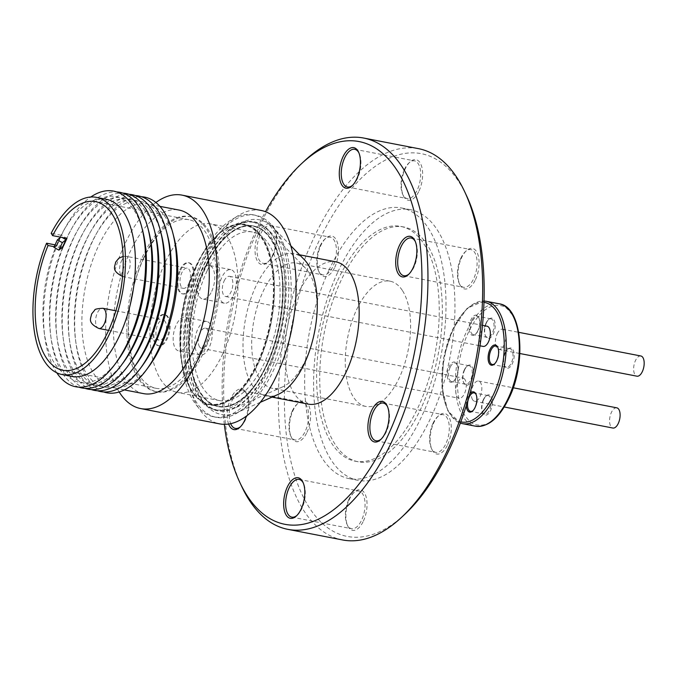 <?xml version="1.0" encoding="UTF-8"?>
<svg xmlns="http://www.w3.org/2000/svg" width="678" height="678" viewBox="0 0 678 678"><rect width="100%" height="100%" fill="white"/><g stroke="black" fill="none" stroke-linecap="round" stroke-linejoin="round"><path stroke-width="0.51" stroke-dasharray="3.39 2.54" d="M308.999 272.632A63.774 30.908 101 0 1 305.854 359.45A63.774 30.908 101 0 1 282.59 386.884A63.774 30.908 101 0 1 272.251 388.291A63.774 30.908 101 0 1 259.75 378.731A63.774 30.908 101 0 1 262.894 291.904A63.774 30.908 101 0 1 296.498 263.064A63.774 30.908 101 0 1 305.566 268.234A63.774 30.908 101 0 1 308.999 272.632M402.554 290.752A63.774 30.908 101 0 1 404.58 364.188A63.774 30.908 101 0 1 365.798 406.41A63.774 30.908 101 0 1 353.297 396.842A63.774 30.908 101 0 1 351.272 323.406A63.774 30.908 101 0 1 390.053 281.184A63.774 30.908 101 0 1 402.554 290.752M268.454 367.298A96.276 46.655 101 0 1 233.334 408.707A96.276 46.655 101 0 1 189.382 371.315A96.276 46.655 101 0 1 203.603 265.335A96.276 46.655 101 0 1 268.022 229.596A96.276 46.655 101 0 1 268.454 367.298M268.2 370.332A102.912 49.867 101 0 1 213.968 416.868A102.912 49.867 101 0 1 198.883 261.335A102.912 49.867 101 0 1 253.106 214.799A102.912 49.867 101 0 1 268.2 370.332M270.683 370.807A102.912 49.867 101 0 1 216.46 417.343A102.912 49.867 101 0 1 201.366 261.818A102.912 49.867 101 0 1 255.598 215.282A102.912 49.867 101 0 1 270.683 370.807M268.242 366.976A95.657 46.358 -79 0 0 254.216 222.401A95.657 46.358 -79 0 0 203.807 265.657A95.657 46.358 -79 0 0 217.841 410.232A95.657 46.358 -79 0 0 268.242 366.976M265.759 366.493A95.657 46.358 -79 0 0 251.724 221.918A95.657 46.358 -79 0 0 201.324 265.174A95.657 46.358 -79 0 0 215.35 409.749A95.657 46.358 -79 0 0 265.759 366.493M266.7 364.993A92.038 44.604 101 0 1 218.206 406.614A92.038 44.604 101 0 1 204.705 267.513A92.038 44.604 101 0 1 253.199 225.893A92.038 44.604 101 0 1 266.7 364.993M205.027 267.573A92.038 44.604 -79 0 0 218.528 406.673A92.038 44.604 -79 0 0 267.022 365.052A92.038 44.604 -79 0 0 253.53 225.96A92.038 44.604 -79 0 0 205.027 267.573M266.903 364.866A91.674 44.426 -79 0 0 253.462 226.316A91.674 44.426 -79 0 0 205.154 267.768A91.674 44.426 -79 0 0 218.596 406.317A91.674 44.426 -79 0 0 266.903 364.866M266.581 364.798A91.674 44.426 -79 0 0 253.131 226.249A91.674 44.426 -79 0 0 204.824 267.708A91.674 44.426 -79 0 0 218.274 406.258A91.674 44.426 -79 0 0 266.581 364.798M222.876 353.645A85.877 41.621 101 0 1 177.628 392.477A85.877 41.621 101 0 1 165.034 262.691A85.877 41.621 101 0 1 210.282 223.859A85.877 41.621 101 0 1 222.876 353.645M207.104 270.836A85.877 41.621 -79 0 0 219.697 400.63A85.877 41.621 -79 0 0 264.954 361.789A85.877 41.621 -79 0 0 252.36 232.003A85.877 41.621 -79 0 0 207.104 270.836M210.121 324.042A17.103 8.289 -79 0 0 206.773 321.482A17.103 8.289 -79 0 0 196.374 332.805A17.103 8.289 -79 0 0 196.917 352.501A17.103 8.289 -79 0 0 200.264 355.06A17.103 8.289 -79 0 0 210.672 343.738A17.103 8.289 -79 0 0 210.121 324.042M188.526 319.863A17.103 8.289 -79 0 0 185.179 317.296A17.103 8.289 -79 0 0 174.78 328.618A17.103 8.289 -79 0 0 175.322 348.314A17.103 8.289 -79 0 0 178.67 350.882A17.103 8.289 -79 0 0 189.069 339.559A17.103 8.289 -79 0 0 188.526 319.863M233.342 295.489A17.103 8.289 -79 0 0 230.834 269.641A17.103 8.289 -79 0 0 221.825 277.37A17.103 8.289 -79 0 0 224.333 303.219A17.103 8.289 -79 0 0 233.342 295.489M211.748 291.303A17.103 8.289 -79 0 0 209.239 265.454A17.103 8.289 -79 0 0 200.23 273.192A17.103 8.289 -79 0 0 202.739 299.04A17.103 8.289 -79 0 0 211.748 291.303M199.544 346.831A10.289 4.983 101 0 1 199.222 334.983A10.289 4.983 101 0 1 205.476 328.169A10.289 4.983 101 0 1 207.493 329.711A10.289 4.983 101 0 1 207.824 341.559A10.289 4.983 101 0 1 201.561 348.373A10.289 4.983 101 0 1 199.544 346.831M464.981 379.578A10.289 4.983 -79 0 0 462.964 378.036A10.289 4.983 -79 0 0 456.709 384.85A10.289 4.983 -79 0 0 457.031 396.698A10.289 4.983 -79 0 0 459.048 398.24A10.289 4.983 -79 0 0 465.311 391.426A10.289 4.983 -79 0 0 464.981 379.578M224.121 280.98A10.289 4.983 101 0 1 229.537 276.327A10.289 4.983 101 0 1 231.054 291.879A10.289 4.983 101 0 1 225.63 296.532A10.289 4.983 101 0 1 224.121 280.98M487.024 326.194A10.289 4.983 -79 0 0 481.609 330.847A10.289 4.983 -79 0 0 483.117 346.399M477.846 330.695A10.289 4.983 101 0 1 475.464 334.178A10.289 4.983 101 0 1 469.659 332.152A10.289 4.983 101 0 1 470.913 319.796A10.289 4.983 101 0 1 478.719 317.355A10.289 4.983 101 0 1 477.846 330.695M471.956 320.397A9.424 4.568 -79 0 0 473.337 334.635A9.424 4.568 -79 0 0 476.117 333.568A9.424 4.568 -79 0 0 478.295 330.381A9.424 4.568 -79 0 0 479.1 318.168A9.424 4.568 -79 0 0 476.914 316.143A9.424 4.568 -79 0 0 471.956 320.397M494.779 363.696A9.424 4.568 -79 0 0 495.101 363.416A9.424 4.568 -79 0 0 497.279 360.23A9.424 4.568 -79 0 0 498.084 348.017A9.424 4.568 -79 0 0 497.889 347.636M466.337 405.486A10.289 4.983 101 0 1 468.134 396.537A10.289 4.983 101 0 1 469.769 393.85M473.015 410.588A9.424 4.568 -79 0 0 473.337 410.309A9.424 4.568 -79 0 0 475.515 407.114A9.424 4.568 -79 0 0 476.32 394.91A9.424 4.568 -79 0 0 476.125 394.528M456.082 377.578A10.289 4.983 101 0 1 453.701 381.07A10.289 4.983 101 0 1 447.895 379.036A10.289 4.983 101 0 1 449.15 366.679A10.289 4.983 101 0 1 456.955 364.247A10.289 4.983 101 0 1 456.082 377.578M450.184 367.29A9.424 4.568 -79 0 0 451.573 381.528A9.424 4.568 -79 0 0 454.353 380.46A9.424 4.568 -79 0 0 456.531 377.265A9.424 4.568 -79 0 0 457.336 365.061A9.424 4.568 -79 0 0 455.15 363.027A9.424 4.568 -79 0 0 450.184 367.29M486.016 323.126A9.424 4.568 -79 0 0 485.219 335.33A9.424 4.568 -79 0 0 487.397 337.364A9.424 4.568 -79 0 0 492.364 333.101A9.424 4.568 -79 0 0 490.982 318.863A9.424 4.568 -79 0 0 488.202 319.931A9.424 4.568 -79 0 0 486.016 323.126M505 352.975A9.424 4.568 -79 0 0 504.203 365.179A9.424 4.568 -79 0 0 506.381 367.213A9.424 4.568 -79 0 0 511.348 362.95A9.424 4.568 -79 0 0 509.966 348.712A9.424 4.568 -79 0 0 507.186 349.78A9.424 4.568 -79 0 0 505 352.975M483.236 399.859A9.424 4.568 -79 0 0 482.439 412.071A9.424 4.568 -79 0 0 484.617 414.097A9.424 4.568 -79 0 0 489.584 409.843A9.424 4.568 -79 0 0 488.202 395.605A9.424 4.568 -79 0 0 485.414 396.672A9.424 4.568 -79 0 0 483.236 399.859M464.252 370.01A9.424 4.568 -79 0 0 463.455 382.223A9.424 4.568 -79 0 0 465.633 384.248A9.424 4.568 -79 0 0 470.6 379.994A9.424 4.568 -79 0 0 469.218 365.756A9.424 4.568 -79 0 0 466.43 366.823A9.424 4.568 -79 0 0 464.252 370.01M486.473 322.804A10.289 4.983 -79 0 0 485.601 336.144A10.289 4.983 -79 0 0 493.406 333.703A10.289 4.983 -79 0 0 494.66 321.347A10.289 4.983 -79 0 0 488.855 319.321A10.289 4.983 -79 0 0 486.473 322.804M505.457 352.662A10.289 4.983 -79 0 0 504.585 365.993A10.289 4.983 -79 0 0 512.39 363.561A10.289 4.983 -79 0 0 513.644 351.204A10.289 4.983 -79 0 0 507.839 349.17A10.289 4.983 -79 0 0 505.457 352.662M483.694 399.545A10.289 4.983 -79 0 0 482.812 412.885A10.289 4.983 -79 0 0 490.626 410.444A10.289 4.983 -79 0 0 491.881 398.088A10.289 4.983 -79 0 0 486.075 396.062A10.289 4.983 -79 0 0 483.694 399.545M464.71 369.696A10.289 4.983 -79 0 0 463.828 383.028A10.289 4.983 -79 0 0 471.642 380.595A10.289 4.983 -79 0 0 472.897 368.239A10.289 4.983 -79 0 0 467.091 366.213A10.289 4.983 -79 0 0 464.71 369.696M512.102 314.592C507.008 308.609 505.619 304.888 495.101 305.38C484.999 307.354 475.998 316.558 468.1 332.991C464.108 341.831 461.26 350.84 459.557 360.018L457.701 374.12L457.489 386.401C458.218 400.825 461.371 410.139 465.091 415.868C470.193 421.86 471.574 425.572 482.092 425.081C491.313 424.013 500.322 414.809 509.102 397.469C521.941 370.849 523.382 331.127 512.102 314.592M497.16 333.864A10.289 4.983 101 0 1 502.584 329.203A10.289 4.983 101 0 1 504.093 344.763A10.289 4.983 101 0 1 498.677 349.416A10.289 4.983 101 0 1 497.16 333.864M640.863 355.984A10.289 4.983 -79 0 0 635.439 360.637A10.289 4.983 -79 0 0 636.947 376.188M472.591 399.715A10.289 4.983 101 0 1 472.261 387.858A10.289 4.983 101 0 1 478.524 381.053A10.289 4.983 101 0 1 480.541 382.595A10.289 4.983 101 0 1 480.863 394.443A10.289 4.983 101 0 1 474.608 401.257A10.289 4.983 101 0 1 472.591 399.715M616.794 407.825A10.289 4.983 -79 0 0 610.539 414.639A10.289 4.983 -79 0 0 610.861 426.496A10.289 4.983 -79 0 0 612.878 428.038M363.416 521.026A20.654 10.009 -79 0 0 365.934 496.228A20.654 10.009 -79 0 0 354.289 492.152A20.654 10.009 -79 0 0 349.509 499.152A20.654 10.009 -79 0 0 347.746 525.916A20.654 10.009 -79 0 0 363.416 521.026M348.746 499.678A19.204 9.306 101 0 1 353.196 493.169A19.204 9.306 101 0 1 358.865 490.999A19.204 9.306 101 0 1 361.688 520.018A19.204 9.306 101 0 1 351.568 528.704A19.204 9.306 101 0 1 347.111 524.569A19.204 9.306 101 0 1 348.746 499.678M296.956 515.433A19.204 9.306 -79 0 0 297.489 514.958A19.204 9.306 -79 0 0 301.939 508.449A19.204 9.306 -79 0 0 303.575 483.558A19.204 9.306 -79 0 0 303.252 482.922M306.99 432.301A20.654 10.009 -79 0 0 309.507 407.503A20.654 10.009 -79 0 0 297.854 403.427A20.654 10.009 -79 0 0 293.074 410.427A20.654 10.009 -79 0 0 291.32 437.191A20.654 10.009 -79 0 0 306.99 432.301M292.32 410.953A19.204 9.306 101 0 1 296.769 404.444A19.204 9.306 101 0 1 302.439 402.266A19.204 9.306 101 0 1 305.253 431.293A19.204 9.306 101 0 1 295.133 439.98A19.204 9.306 101 0 1 290.684 435.835A19.204 9.306 101 0 1 292.32 410.953M334.796 267.234A20.654 10.009 -79 0 0 337.313 242.436A20.654 10.009 -79 0 0 325.669 238.368A20.654 10.009 -79 0 0 320.889 245.36A20.654 10.009 -79 0 0 319.135 272.124A20.654 10.009 -79 0 0 334.796 267.234M320.135 245.885A19.204 9.306 101 0 1 324.576 239.385A19.204 9.306 101 0 1 330.254 237.207A19.204 9.306 101 0 1 333.067 266.225A19.204 9.306 101 0 1 322.948 274.912A19.204 9.306 101 0 1 318.499 270.776A19.204 9.306 101 0 1 320.135 245.885M419.046 190.899A20.654 10.009 -79 0 0 421.555 166.102A20.654 10.009 -79 0 0 409.91 162.025A20.654 10.009 -79 0 0 405.13 169.025A20.654 10.009 -79 0 0 403.376 195.789A20.654 10.009 -79 0 0 419.046 190.899M404.376 169.551A19.204 9.306 101 0 1 408.817 163.042A19.204 9.306 101 0 1 414.495 160.864A19.204 9.306 101 0 1 417.309 189.891A19.204 9.306 101 0 1 407.19 198.578A19.204 9.306 101 0 1 402.74 194.442A19.204 9.306 101 0 1 404.376 169.551M475.473 279.624A20.654 10.009 -79 0 0 477.99 254.826A20.654 10.009 -79 0 0 466.337 250.758A20.654 10.009 -79 0 0 461.557 257.75A20.654 10.009 -79 0 0 459.803 284.514A20.654 10.009 -79 0 0 475.473 279.624M460.803 258.276A19.204 9.306 101 0 1 465.252 251.775A19.204 9.306 101 0 1 470.922 249.597A19.204 9.306 101 0 1 473.736 278.616A19.204 9.306 101 0 1 463.616 287.303A19.204 9.306 101 0 1 459.167 283.167A19.204 9.306 101 0 1 460.803 258.276M447.658 444.692A20.654 10.009 -79 0 0 450.175 419.894A20.654 10.009 -79 0 0 438.53 415.817A20.654 10.009 -79 0 0 433.751 422.818A20.654 10.009 -79 0 0 431.988 449.582A20.654 10.009 -79 0 0 447.658 444.692M432.988 423.343A19.204 9.306 101 0 1 437.437 416.834A19.204 9.306 101 0 1 443.107 414.656A19.204 9.306 101 0 1 445.929 443.683A19.204 9.306 101 0 1 435.81 452.37A19.204 9.306 101 0 1 431.352 448.226A19.204 9.306 101 0 1 432.988 423.343M352.577 185.297A19.204 9.306 -79 0 0 353.119 184.831A19.204 9.306 -79 0 0 357.56 178.322A19.204 9.306 -79 0 0 359.196 153.431A19.204 9.306 -79 0 0 358.874 152.796M409.004 274.031A19.204 9.306 -79 0 0 409.546 273.556A19.204 9.306 -79 0 0 413.995 267.047A19.204 9.306 -79 0 0 415.622 242.165A19.204 9.306 -79 0 0 415.3 241.521M258.649 233.308A20.654 10.009 101 0 1 274.319 228.418A20.654 10.009 101 0 1 272.564 255.182A20.654 10.009 101 0 1 267.785 262.183A20.654 10.009 101 0 1 256.14 258.106A20.654 10.009 101 0 1 258.649 233.308M273.319 254.657A19.204 9.306 -79 0 0 274.954 229.774A19.204 9.306 -79 0 0 270.505 225.63A19.204 9.306 -79 0 0 260.386 234.317A19.204 9.306 -79 0 0 263.2 263.344A19.204 9.306 -79 0 0 268.878 261.166A19.204 9.306 -79 0 0 273.319 254.657M381.197 439.09A19.204 9.306 -79 0 0 381.731 438.615A19.204 9.306 -79 0 0 386.18 432.115A19.204 9.306 -79 0 0 387.816 407.224A19.204 9.306 -79 0 0 387.494 406.588M228.63 424.055A20.654 10.009 101 0 1 230.842 398.376A20.654 10.009 101 0 1 246.512 393.486A20.654 10.009 101 0 1 246.36 416.139M240.521 426.699A19.204 9.306 -79 0 0 241.063 426.225A19.204 9.306 -79 0 0 245.512 419.724A19.204 9.306 -79 0 0 247.139 394.833A19.204 9.306 -79 0 0 242.69 390.697A19.204 9.306 -79 0 0 232.571 399.384A19.204 9.306 -79 0 0 230.681 423.682M224.325 424.352A194.95 94.471 101 0 1 256.386 229.74A194.95 94.471 101 0 1 265.505 211.722M241.699 486.414A199.298 96.581 101 0 1 258.649 228.164A199.298 96.581 101 0 1 304.786 160.635M342.644 539.959A199.298 96.581 101 0 1 313.422 238.766A199.298 96.581 101 0 1 418.436 148.643M404.8 514.314A194.95 94.471 101 0 1 294.871 475.88A194.95 94.471 101 0 1 318.618 241.792A194.95 94.471 101 0 1 466.515 195.645M337.847 272.031A137.837 66.8 101 0 1 410.487 209.705A137.837 66.8 101 0 1 430.7 418.021A137.837 66.8 101 0 1 358.069 480.355A137.837 66.8 101 0 1 337.847 272.031M328.906 270.302A137.837 66.8 101 0 1 401.537 207.968A137.837 66.8 101 0 1 421.75 416.284A137.837 66.8 101 0 1 349.119 478.617A137.837 66.8 101 0 1 328.906 270.302M421.309 407.724A119.574 57.952 101 0 1 358.298 461.794A119.574 57.952 101 0 1 340.763 281.082A119.574 57.952 101 0 1 403.774 227.003A119.574 57.952 101 0 1 421.309 407.724M337.652 280.472A119.574 57.952 101 0 1 400.664 226.401A119.574 57.952 101 0 1 418.199 407.122A119.574 57.952 101 0 1 355.187 461.193A119.574 57.952 101 0 1 337.652 280.472M261.055 210.434A108.709 52.681 -79 0 0 203.773 259.598A108.709 52.681 -79 0 0 219.714 423.886M119.184 391.977A108.709 52.681 101 0 1 124.735 244.283A108.709 52.681 101 0 1 155.881 202.502M143.567 393.63A93.488 45.307 101 0 1 129.862 252.343A93.488 45.307 101 0 1 179.119 210.07M149.092 366.205A93.488 45.307 101 0 1 112.048 387.528A93.488 45.307 101 0 1 98.335 246.241A93.488 45.307 101 0 1 147.592 203.968A93.488 45.307 101 0 1 174.009 237.58M304.236 259.589A72.47 35.12 -79 0 0 293.93 253.716A72.47 35.12 -79 0 0 255.742 286.48A72.47 35.12 -79 0 0 252.174 385.146A72.47 35.12 -79 0 0 266.369 396.011A72.47 35.12 -79 0 0 278.124 394.41M206.976 264.623A99.208 48.079 101 0 1 273.353 227.8A99.208 48.079 101 0 1 273.793 369.696A99.208 48.079 101 0 1 237.605 412.36A99.208 48.079 101 0 1 192.323 373.832A99.208 48.079 101 0 1 206.976 264.623M103.692 391.969A99.649 48.291 101 0 1 75.919 342.89A99.649 48.291 101 0 1 92.149 242.182A99.649 48.291 101 0 1 97.42 231.893A99.649 48.291 101 0 1 141.507 196.73M308.261 404.122A72.47 35.12 101 0 1 294.057 393.257A72.47 35.12 101 0 1 291.752 309.804A72.47 35.12 101 0 1 335.813 261.827M142.338 365.722A94.649 45.867 101 0 1 75.529 339.924A94.649 45.867 101 0 1 90.945 244.266A94.649 45.867 101 0 1 95.945 234.495A94.649 45.867 101 0 1 167.559 235.503M97.471 390.757A99.649 48.291 101 0 1 69.698 341.678A99.649 48.291 101 0 1 85.928 240.978A99.649 48.291 101 0 1 91.191 230.69A99.649 48.291 101 0 1 135.278 195.527M136.117 364.518A94.649 45.867 101 0 1 69.309 338.72A94.649 45.867 101 0 1 84.725 243.063A94.649 45.867 101 0 1 89.725 233.291A94.649 45.867 101 0 1 161.339 234.3M91.25 389.553A99.649 48.291 101 0 1 63.478 340.475A99.649 48.291 101 0 1 79.707 239.775A99.649 48.291 101 0 1 84.97 229.478A99.649 48.291 101 0 1 129.057 194.315M129.888 363.315A94.649 45.867 101 0 1 63.079 337.508A94.649 45.867 101 0 1 78.495 241.86A94.649 45.867 101 0 1 83.504 232.088A94.649 45.867 101 0 1 155.109 233.088M85.021 388.35A99.649 48.291 101 0 1 57.249 339.271A99.649 48.291 101 0 1 73.478 238.563A99.649 48.291 101 0 1 78.75 228.274A99.649 48.291 101 0 1 122.837 193.111M123.667 362.111A94.649 45.867 101 0 1 56.859 336.305A94.649 45.867 101 0 1 72.275 240.656A94.649 45.867 101 0 1 77.275 230.876A94.649 45.867 101 0 1 148.889 231.884M78.801 387.146A99.649 48.291 101 0 1 51.028 338.068A99.649 48.291 101 0 1 67.258 237.359A99.649 48.291 101 0 1 72.521 227.071A99.649 48.291 101 0 1 116.608 191.908M117.447 360.899A94.649 45.867 101 0 1 61.384 368.298A94.649 45.867 101 0 1 50.638 335.101A94.649 45.867 101 0 1 66.054 239.453A94.649 45.867 101 0 1 71.054 229.673A94.649 45.867 101 0 1 134.473 210.841A94.649 45.867 101 0 1 142.668 230.681M56.732 372.747A99.649 48.291 101 0 1 56.121 371.815A99.649 48.291 101 0 1 44.799 336.856A99.649 48.291 101 0 1 61.037 236.156A99.649 48.291 101 0 1 66.3 225.867A99.649 48.291 101 0 1 90.767 197.018M60.206 237.097A90.445 43.833 101 0 1 61.173 235.164L61.122 235.249A90.225 43.723 101 0 1 63.529 230.774A90.225 43.723 101 0 1 106.302 199.29M61.63 247.877L56.588 245.046A90.445 43.833 101 0 1 58.817 240.004A90.445 43.833 101 0 1 59.842 237.834M71.995 376.451A90.225 43.723 101 0 1 44.07 331.271A90.225 43.723 101 0 1 56.537 245.139L56.588 245.046M55.062 244.851L56.537 245.139M61.359 248.097L54.206 246.707M143.626 258.547A85.877 41.621 -79 0 0 156.22 388.333A85.877 41.621 -79 0 0 201.468 349.501A85.877 41.621 -79 0 0 188.874 219.706A85.877 41.621 -79 0 0 143.626 258.547M202.569 351.221A89.14 43.197 101 0 1 155.601 391.537A89.14 43.197 101 0 1 142.524 256.818A89.14 43.197 101 0 1 189.493 216.511A89.14 43.197 101 0 1 202.569 351.221M144.016 257.106A89.14 43.197 -79 0 0 157.093 391.825A89.14 43.197 -79 0 0 204.061 351.518A89.14 43.197 -79 0 0 190.993 216.799A89.14 43.197 -79 0 0 144.016 257.106M155.881 343.432A15.874 7.695 101 0 1 155.372 325.16A15.874 7.695 101 0 1 165.025 314.651A15.874 7.695 101 0 1 168.136 317.033A15.874 7.695 101 0 1 168.644 335.305A15.874 7.695 101 0 1 158.991 345.814A15.874 7.695 101 0 1 155.881 343.432M155.067 343.28A15.874 7.695 101 0 1 154.567 324.999A15.874 7.695 101 0 1 164.22 314.49A15.874 7.695 101 0 1 167.33 316.872A15.874 7.695 101 0 1 167.83 335.152A15.874 7.695 101 0 1 158.177 345.653A15.874 7.695 101 0 1 155.067 343.28M180.729 269.988A15.874 7.695 101 0 1 189.094 262.81A15.874 7.695 101 0 1 191.416 286.794A15.874 7.695 101 0 1 183.052 293.972A15.874 7.695 101 0 1 180.729 269.988M179.916 269.827A15.874 7.695 101 0 1 188.281 262.649A15.874 7.695 101 0 1 190.611 286.633A15.874 7.695 101 0 1 182.246 293.811A15.874 7.695 101 0 1 179.916 269.827M165.169 321.516A10.289 4.983 -79 0 0 163.152 319.974A10.289 4.983 -79 0 0 156.898 326.788A10.289 4.983 -79 0 0 157.228 338.636A10.289 4.983 -79 0 0 159.245 340.178A10.289 4.983 -79 0 0 165.5 333.364A10.289 4.983 -79 0 0 165.169 321.516M188.73 283.684A10.289 4.983 -79 0 0 187.221 268.132A10.289 4.983 -79 0 0 181.797 272.785A10.289 4.983 -79 0 0 183.306 288.336A10.289 4.983 -79 0 0 188.73 283.684M53.909 247.343L57.545 244.343L60.639 237.181M62.529 247.131L57.545 244.343M62.079 237.461L61.02 236.868M56.596 245.055L60.011 237.698M60.283 237.114L61.181 235.173L66.953 238.402M61.122 235.249L51.164 233.325M196.222 266.234A91.259 44.223 101 0 1 217.341 235.317A91.259 44.223 101 0 1 244.3 224.969A91.259 44.223 101 0 1 262.191 238.648A91.259 44.223 101 0 1 257.682 362.883A91.259 44.223 101 0 1 209.604 404.147A91.259 44.223 101 0 1 191.721 390.469A91.259 44.223 101 0 1 188.459 384.485A91.259 44.223 101 0 1 196.222 266.234M191.916 390.884A91.674 44.426 101 0 1 188.637 384.875A91.674 44.426 101 0 1 217.663 235.02A91.674 44.426 101 0 1 262.708 238.368A91.674 44.426 101 0 1 258.191 363.171A91.674 44.426 101 0 1 191.916 390.884M196.315 265.886A92.038 44.604 -79 0 0 188.484 385.155A92.038 44.604 -79 0 0 258.31 363.366A92.038 44.604 -79 0 0 269.522 252.852A92.038 44.604 -79 0 0 217.621 234.707A92.038 44.604 -79 0 0 196.315 265.886M257.377 362.823A91.259 44.223 101 0 1 209.29 404.088A91.259 44.223 101 0 1 188.145 384.426A91.259 44.223 101 0 1 195.908 266.174A91.259 44.223 101 0 1 217.036 235.258A91.259 44.223 101 0 1 243.995 224.91A91.259 44.223 101 0 1 257.377 362.823M486.134 301.269A62.325 30.205 -79 0 0 453.294 329.457A62.325 30.205 -79 0 0 462.43 423.648M483.956 302.346A60.876 29.501 -79 0 0 452.54 329.983A60.876 29.501 -79 0 0 460.82 421.843M499.203 303.803A62.325 30.205 -79 0 0 466.362 331.983A62.325 30.205 -79 0 0 475.507 426.182M98.869 328.483A10.289 4.983 101 0 1 96.861 326.94A10.289 4.983 101 0 1 97.361 312.931A10.289 4.983 101 0 1 102.785 308.278M121.43 261.089A10.289 4.983 101 0 1 126.854 256.437A10.289 4.983 101 0 1 128.362 271.988A10.289 4.983 101 0 1 122.938 276.641A10.289 4.983 101 0 1 121.43 261.089M365.798 406.41L272.251 388.291M282.59 386.884L233.334 408.707M216.46 417.343L213.968 416.868M254.216 222.401L251.724 221.918M219.697 400.63L177.628 392.477M206.773 321.482L185.179 317.296M230.834 269.641L209.239 265.454M205.476 328.169L462.964 378.036M229.537 276.327L482.473 325.313M476.117 333.568L475.464 334.178M495.101 363.416L494.448 364.027M473.337 410.309L472.685 410.919M454.353 380.46L453.701 381.07M483.999 301.007L467.159 308.278L452.463 329.61L443.632 358.009L441.954 387.443L447.895 410.961L460.354 423.097M487.397 337.364L473.337 334.635M506.381 367.213L492.321 364.484M484.617 414.097L470.557 411.377M465.633 384.248L451.573 381.528M485.219 335.33L485.601 336.144M504.203 365.179L504.585 365.993M482.439 412.071L482.812 412.885M463.455 382.223L463.828 383.028M502.584 329.203L518.721 332.33M478.524 381.053L513.221 387.774M353.196 493.169L354.289 492.152M303.575 483.558L302.939 482.211M296.769 404.444L297.854 403.427M324.576 239.385L325.669 238.368M408.817 163.042L409.91 162.025M465.252 251.775L466.337 250.758M437.437 416.834L438.53 415.817M359.196 153.431L358.56 152.084M415.622 242.165L414.995 240.809M274.954 229.774L274.319 228.418M387.816 407.224L387.18 405.876M247.139 394.833L246.512 393.486M299.125 479.422L358.865 490.999M242.69 390.697L302.439 402.266M270.505 225.63L330.254 237.207M354.747 149.296L414.495 160.864M411.173 238.02L470.922 249.597M383.367 403.088L443.107 414.656M401.537 207.968L410.487 209.705M400.664 226.401L403.774 227.003M159.898 206.349L147.592 203.968M290.684 245.639L273.353 227.8M299.591 254.809L293.93 253.716M95.945 234.495L97.42 231.893M89.725 233.291L91.191 230.69M83.504 232.088L84.97 229.478M77.275 230.876L78.75 228.274M71.054 229.673L72.521 227.071M63.529 230.774L66.3 225.867M156.22 388.333L62.868 370.256M157.093 391.825L155.601 391.537M165.025 314.651L164.22 314.49M189.094 262.81L188.281 262.649M115.879 310.812L163.152 319.974M123.082 256.411L126.854 256.437L187.221 268.132M122.515 276.556L183.306 288.336M108.599 330.372L159.245 340.178M183.052 293.972L182.246 293.811M158.991 345.814L158.177 345.653M190.993 216.799L189.493 216.511M188.874 219.706L95.522 201.629M44.07 331.271L44.799 336.856M50.638 335.101L51.028 338.068M56.859 336.305L57.249 339.271M63.079 337.508L63.478 340.475M69.309 338.72L69.698 341.678M75.529 339.924L75.919 342.89M272.039 397.105L266.369 396.011M260.344 402.291L237.605 412.36M124.345 389.909L112.048 387.528M355.187 461.193L358.298 461.794M349.119 478.617L358.069 480.355M376.061 440.793L435.81 452.37M403.876 275.734L463.616 287.303M347.441 187.001L407.19 198.578M263.2 263.344L322.948 274.912M235.393 428.403L295.133 439.98M291.82 517.136L351.568 528.704M241.063 426.225L239.97 427.242M381.731 438.615L380.638 439.632M268.878 261.166L267.785 262.183M409.546 273.556L408.453 274.573M353.119 184.831L352.026 185.848M431.352 448.226L431.988 449.582M459.167 283.167L459.803 284.514M402.74 194.442L403.376 195.789M318.499 270.776L319.135 272.124M290.684 435.835L291.32 437.191M297.489 514.958L296.396 515.975M347.111 524.569L347.746 525.916M474.608 401.257L504.263 406.995M498.677 349.416L519.856 353.518M466.43 366.823L467.091 366.213M485.414 396.672L486.075 396.062M507.186 349.78L507.839 349.17M488.202 319.931L488.855 319.321M469.218 365.756L455.15 363.027M488.202 395.605L474.134 392.876M509.966 348.712L495.898 345.992M490.982 318.863L476.914 316.143M457.336 365.061L456.955 364.247M476.32 394.91L475.939 394.096M498.084 348.017L497.703 347.212M479.1 318.168L478.719 317.355M225.63 296.532L479.965 345.788M201.561 348.373L459.048 398.24M224.333 303.219L202.739 299.04M200.264 355.06L178.67 350.882M252.36 232.003L210.282 223.859M217.841 410.232L215.35 409.749M255.598 215.282L253.106 214.799M305.566 268.234L268.022 229.596M390.053 281.184L296.498 263.064M188.145 384.426L188.484 385.155M217.036 235.258L217.621 234.707"/><path stroke-width="1.02" d="M479.965 345.788L483.117 346.399A10.289 4.983 -79 0 0 488.533 341.746A10.289 4.983 -79 0 0 487.024 326.194L482.473 325.313M496.83 360.543A10.289 4.983 101 0 1 494.448 364.027A10.289 4.983 101 0 1 488.643 362.001A10.289 4.983 101 0 1 489.897 349.645A10.289 4.983 101 0 1 497.703 347.212A10.289 4.983 101 0 1 496.83 360.543M497.889 347.636A9.424 4.568 -79 0 0 495.898 345.992A9.424 4.568 -79 0 0 490.94 350.246A9.424 4.568 -79 0 0 492.321 364.484A9.424 4.568 -79 0 0 494.779 363.696M469.769 393.85A10.289 4.983 101 0 1 475.939 394.096A10.289 4.983 101 0 1 475.066 407.436A10.289 4.983 101 0 1 472.685 410.919A10.289 4.983 101 0 1 466.337 405.486M476.125 394.528A9.424 4.568 -79 0 0 474.134 392.876A9.424 4.568 -79 0 0 469.176 397.139A9.424 4.568 -79 0 0 470.557 411.377A9.424 4.568 -79 0 0 473.015 410.588M519.856 353.518L636.947 376.188A10.289 4.983 -79 0 0 642.371 371.536A10.289 4.983 -79 0 0 640.863 355.984L518.721 332.33M504.263 406.995L612.878 428.038A10.289 4.983 -79 0 0 619.141 421.224A10.289 4.983 -79 0 0 618.811 409.368A10.289 4.983 -79 0 0 616.794 407.825L513.221 387.774M287.269 487.101A20.654 10.009 101 0 1 302.939 482.211A20.654 10.009 101 0 1 301.185 508.975A20.654 10.009 101 0 1 296.396 515.975A20.654 10.009 101 0 1 284.752 511.898A20.654 10.009 101 0 1 287.269 487.101M303.252 482.922A19.204 9.306 -79 0 0 299.125 479.422A19.204 9.306 -79 0 0 289.006 488.109A19.204 9.306 -79 0 0 291.82 517.136A19.204 9.306 -79 0 0 296.956 515.433M342.899 156.974A20.654 10.009 101 0 1 358.56 152.084A20.654 10.009 101 0 1 356.806 178.848A20.654 10.009 101 0 1 352.026 185.848A20.654 10.009 101 0 1 340.381 181.772A20.654 10.009 101 0 1 342.899 156.974M358.874 152.796A19.204 9.306 -79 0 0 354.747 149.296A19.204 9.306 -79 0 0 344.627 157.982A19.204 9.306 -79 0 0 347.441 187.001A19.204 9.306 -79 0 0 352.577 185.297M399.325 245.699A20.654 10.009 101 0 1 414.995 240.809A20.654 10.009 101 0 1 413.233 267.573A20.654 10.009 101 0 1 408.453 274.573A20.654 10.009 101 0 1 396.808 270.497A20.654 10.009 101 0 1 399.325 245.699M415.3 241.521A19.204 9.306 -79 0 0 411.173 238.02A19.204 9.306 -79 0 0 401.054 246.707A19.204 9.306 -79 0 0 403.876 275.734A19.204 9.306 -79 0 0 409.004 274.031M371.51 410.766A20.654 10.009 101 0 1 387.18 405.876A20.654 10.009 101 0 1 385.426 432.64A20.654 10.009 101 0 1 380.638 439.632A20.654 10.009 101 0 1 368.993 435.564A20.654 10.009 101 0 1 371.51 410.766M387.494 406.588A19.204 9.306 -79 0 0 383.367 403.088A19.204 9.306 -79 0 0 373.247 411.775A19.204 9.306 -79 0 0 376.061 440.793A19.204 9.306 -79 0 0 381.197 439.09M246.36 416.139A20.654 10.009 101 0 1 244.75 420.25A20.654 10.009 101 0 1 239.97 427.242A20.654 10.009 101 0 1 228.63 424.055M265.505 211.722A194.95 94.471 101 0 1 301.515 163.686A194.95 94.471 101 0 1 411.444 202.12A194.95 94.471 101 0 1 387.689 436.208A194.95 94.471 101 0 1 239.792 482.355A194.95 94.471 101 0 1 224.325 424.352M301.515 163.686L304.786 160.635A199.298 96.581 101 0 1 363.662 138.041A199.298 96.581 101 0 1 392.893 439.234A199.298 96.581 101 0 1 287.879 529.357A199.298 96.581 101 0 1 241.699 486.414L239.792 482.355M363.662 138.041L418.436 148.643A199.298 96.581 101 0 1 464.616 191.586A199.298 96.581 101 0 1 447.658 449.836A199.298 96.581 101 0 1 401.52 517.365A199.298 96.581 101 0 1 342.644 539.959L287.879 529.357M464.616 191.586L466.515 195.645A194.95 94.471 101 0 1 449.929 448.26A194.95 94.471 101 0 1 404.8 514.314L401.52 517.365M140.677 408.571L219.714 423.886A108.709 52.681 -79 0 0 276.997 374.722A108.709 52.681 -79 0 0 261.055 210.434L182.018 195.128A108.709 52.681 101 0 1 197.959 359.416A108.709 52.681 101 0 1 140.677 408.571A108.709 52.681 101 0 1 119.184 391.977M155.881 202.502A108.709 52.681 101 0 1 182.018 195.128M159.898 206.349L179.119 210.07A93.488 45.307 101 0 1 192.832 351.357A93.488 45.307 101 0 1 143.567 393.63L124.345 389.909M141.507 196.73A99.649 48.291 101 0 1 172.814 232.952L174.009 237.58A93.488 45.307 101 0 1 161.305 345.255A93.488 45.307 101 0 1 149.092 366.205L146.262 370.052A99.649 48.291 101 0 1 103.692 391.969M260.344 402.291L278.124 394.41A72.47 35.12 -79 0 0 304.558 363.239A72.47 35.12 -79 0 0 308.134 264.581A72.47 35.12 -79 0 0 304.236 259.589L290.684 245.639M172.814 232.952A99.649 48.291 101 0 1 159.271 347.721A99.649 48.291 101 0 1 146.262 370.052M299.591 254.809L335.813 261.827A72.47 35.12 101 0 1 350.018 272.692A72.47 35.12 101 0 1 352.323 356.145A72.47 35.12 101 0 1 308.261 404.122L272.039 397.105M135.278 195.527A99.649 48.291 101 0 1 166.585 231.74L167.559 235.503A94.649 45.867 101 0 1 154.694 344.509A94.649 45.867 101 0 1 142.338 365.722L140.032 368.849A99.649 48.291 101 0 1 97.471 390.757M166.585 231.74A99.649 48.291 101 0 1 153.05 346.517A99.649 48.291 101 0 1 140.032 368.849M129.057 194.315A99.649 48.291 101 0 1 160.364 230.537L161.339 234.3A94.649 45.867 101 0 1 148.474 343.305A94.649 45.867 101 0 1 136.117 364.518L133.812 367.646A99.649 48.291 101 0 1 91.25 389.553M160.364 230.537A99.649 48.291 101 0 1 146.821 345.305A99.649 48.291 101 0 1 133.812 367.646M122.837 193.111A99.649 48.291 101 0 1 154.143 229.334L155.109 233.088A94.649 45.867 101 0 1 142.253 342.102A94.649 45.867 101 0 1 129.888 363.315L127.591 366.434A99.649 48.291 101 0 1 85.021 388.35M154.143 229.334A99.649 48.291 101 0 1 140.6 344.102A99.649 48.291 101 0 1 127.591 366.434M116.608 191.908A99.649 48.291 101 0 1 147.914 228.13L148.889 231.884A94.649 45.867 101 0 1 136.024 340.898A94.649 45.867 101 0 1 123.667 362.111L121.362 365.23A99.649 48.291 101 0 1 78.801 387.146M147.914 228.13A99.649 48.291 101 0 1 134.38 342.899A99.649 48.291 101 0 1 121.362 365.23M90.767 197.018A99.649 48.291 101 0 1 133.066 206.036A99.649 48.291 101 0 1 141.694 226.927L142.668 230.681A94.649 45.867 101 0 1 129.803 339.686A94.649 45.867 101 0 1 117.447 360.899L115.141 364.027A99.649 48.291 101 0 1 56.732 372.747M61.359 248.097L62.368 248.292L66.953 238.402L52.638 235.63L51.164 233.325A90.225 43.723 101 0 1 96.352 197.357L106.302 199.29A90.225 43.723 101 0 1 119.54 335.652A90.225 43.723 101 0 1 71.995 376.451L62.037 374.519A90.225 43.723 101 0 1 46.579 243.207L55.062 244.851M141.694 226.927A99.649 48.291 101 0 1 128.15 341.695A99.649 48.291 101 0 1 115.141 364.027M59.842 237.834A90.445 43.833 101 0 1 60.206 237.097M96.352 197.357A90.225 43.723 101 0 1 109.582 333.72A90.225 43.723 101 0 1 62.037 374.519M52.638 235.63A85.877 41.621 101 0 1 95.522 201.629A85.877 41.621 101 0 1 108.116 331.415A85.877 41.621 101 0 1 62.868 370.256A85.877 41.621 101 0 1 48.045 245.512L46.579 243.207M54.206 246.707L48.045 245.512M53.909 247.343L58.893 250.14L62.359 242.665L57.376 239.868L53.909 247.343M62.359 242.665L66.003 239.656L62.529 247.131L58.893 250.14M57.376 239.868L60.639 237.181M66.003 239.656L62.079 237.461M60.011 237.698L60.283 237.114M62.368 248.292L61.63 247.877M230.681 423.682A19.204 9.306 -79 0 0 235.393 428.403A19.204 9.306 -79 0 0 240.521 426.699M460.354 423.097L462.43 423.648A62.325 30.205 -79 0 0 495.271 395.46A62.325 30.205 -79 0 0 486.134 301.269L483.999 301.007M460.82 421.843A60.876 29.501 -79 0 0 493.542 394.452A60.876 29.501 -79 0 0 483.956 302.346M508.347 397.994A62.325 30.205 -79 0 0 499.203 303.803C521.907 306.507 526.891 361.764 509.17 397.833C499.364 418.063 488.143 427.513 475.507 426.182A62.325 30.205 -79 0 0 508.347 397.994M115.879 310.812L102.785 308.278A10.289 4.983 101 0 1 104.802 309.821A10.289 4.983 101 0 1 104.293 323.83A10.289 4.983 101 0 1 98.869 328.483L108.599 330.372M486.134 301.269L499.203 303.803M102.785 308.278C97.276 308.609 94.589 309.219 94.742 310.109L91.538 314.041C91.233 318.033 86.606 322.457 98.869 328.483M123.082 256.411L118.803 258.267L115.599 262.2C115.294 266.191 110.675 270.615 122.938 276.641M462.43 423.648L475.507 426.182"/></g></svg>
